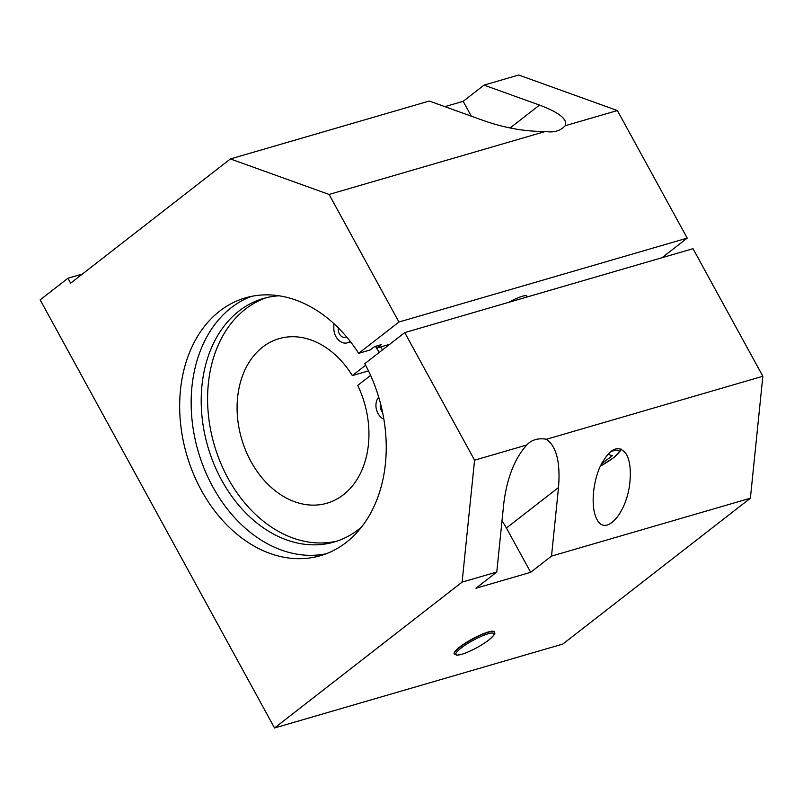 <?xml version="1.0" encoding="UTF-8"?>
<svg xmlns="http://www.w3.org/2000/svg" width="803" height="803" viewBox="0 0 803 803"><rect width="100%" height="100%" fill="white"/><g stroke="black" fill="none" stroke-linecap="round" stroke-linejoin="round"><path stroke-width="1.2" d="M607.188 454.91L608.252 454.418L612.368 455.662L601.427 463.883M602.34 463.461L601.979 462.809M508.951 302.269A17.144 3.242 -28.7 0 1 526.848 296.146L527.28 296.929M389.676 344.306L376.918 348.02L381.274 344.638L374.529 346.595L370.173 349.988L358.67 353.33L398.94 322.023L687.217 238.11L662.003 257.723M454.287 653.903A22.855 4.316 -28.7 0 1 454.207 653.783A22.855 4.316 -28.7 0 1 459.657 647.057A22.855 4.316 -28.7 0 1 480.756 634.782A22.855 4.316 -28.7 0 1 494.297 631.841A22.855 4.316 -28.7 0 1 494.357 631.961M82.358 274.054L67.934 278.25L40.15 299.86L274.536 727.98L462.106 582.125L496.776 572.037L503.782 503.441C506.984 477.966 514.653 458.483 526.788 444.982A42.85 27.332 -127.9 0 1 529.167 442.744A42.85 27.332 -127.9 0 1 546.431 439.261C556.469 446.307 560.504 462.387 558.517 487.511L551.51 556.108L530.663 572.308L506.422 528.023A42.85 27.332 52.1 0 0 501.985 521.027M471.311 116.174L463.18 101.319L484.018 85.108L539.526 105.093C559.39 112.631 567.932 119.517 565.161 125.74A42.85 27.332 -127.9 0 1 562.773 127.978A42.85 27.332 -127.9 0 1 545.508 131.451C526.116 131.692 505.87 128.209 484.791 121.022L429.284 101.037L230.411 158.934L70.634 283.178L67.934 278.25M530.663 572.308L475.928 588.248L496.776 572.037M444.862 106.648L463.18 101.319M551.51 556.108L750.383 498.221L562.813 644.066L274.536 727.98M526.788 444.982L474.573 460.179L462.106 582.125M565.161 125.74L617.366 110.543L518.688 75.02L484.018 85.108M750.383 498.221L762.85 376.266L693.009 248.689L404.732 332.603L364.783 363.669A134.252 100.245 73.8 0 1 320.477 555.676A134.252 100.245 73.8 0 1 186.708 454.779A134.252 100.245 73.8 0 1 245.437 297.863A134.252 100.245 73.8 0 1 358.67 353.33M376.918 348.02A134.252 100.245 -106.2 0 0 375.764 346.244M326.159 553.769A134.252 100.245 73.8 0 1 198.2 451.437A134.252 100.245 73.8 0 1 251.249 296.417M762.85 376.266L546.431 439.261M404.732 332.603L474.573 460.179M230.411 158.934L329.089 194.446L545.508 131.451M329.089 194.446L398.94 322.023M687.217 238.11L617.366 110.543M629.943 481.509C627.414 512.545 605.643 537.388 596.88 519.25C590.757 508.289 592.383 483.376 600.353 466.101C610.009 447.883 618.732 443.979 626.511 454.398C629.873 460.902 631.017 469.946 629.943 481.509M368.487 370.876L352.316 375.583L365.626 365.235M370.605 375.392L357.706 385.42A85.7 63.979 73.8 0 1 326.972 503.21A85.7 63.979 73.8 0 1 241.593 438.809A85.7 63.979 73.8 0 1 279.073 338.645A85.7 63.979 73.8 0 1 352.316 375.583M382.589 412.34A7.137 5.33 73.8 0 1 380.642 403.989M346.625 336.939A7.137 5.33 73.8 0 1 345.712 337.34A7.137 5.33 73.8 0 1 340.141 335.032A7.137 5.33 73.8 0 1 338.344 327.915M378.755 397.224A12.858 9.596 -106.2 0 0 376.306 408.918A12.858 9.596 -106.2 0 0 383.513 419.046L383.884 419.226M361.701 526.878A126.794 94.674 73.8 0 1 334.189 542.005A126.794 94.674 73.8 0 1 207.857 446.709A126.794 94.674 73.8 0 1 263.314 298.505A126.794 94.674 73.8 0 1 279.042 295.795M337.36 540.991A126.794 94.674 73.8 0 1 214.24 444.852A126.794 94.674 73.8 0 1 266.526 297.652M333.887 323.639L333.827 328.286A12.858 9.596 -106.2 0 0 347.308 342.821A12.858 9.596 -106.2 0 0 350.128 341.265M610.27 451.768A23.709 4.477 -28.7 0 1 613.372 457.81A23.709 4.477 -28.7 0 1 600.323 466.172M488.796 640.001A21.711 4.105 -28.7 0 1 456.566 654.947A21.711 4.105 -28.7 0 1 479.421 637.17A21.711 4.105 -28.7 0 1 488.796 640.001M494.427 632.081A22.855 4.316 151.3 0 0 480.897 635.022A22.855 4.316 151.3 0 0 459.788 647.308A22.855 4.316 151.3 0 0 454.337 654.033L456.897 655.228L461.896 654.304C471.21 651.133 480.224 646.335 488.957 639.921C498.392 631.329 493.443 634.179 494.427 632.081L494.297 631.841M558.517 487.511L506.422 528.023M539.526 105.093L510.086 127.978M375.362 346.354A131.401 98.107 73.8 0 1 379.237 352.427M382.439 349.937A134.252 100.245 -106.2 0 0 380.572 346.956M600.283 466.272L613.863 457.559L620.137 451.166L620.92 448.887M347.308 342.821L350.59 341.867"/></g></svg>
